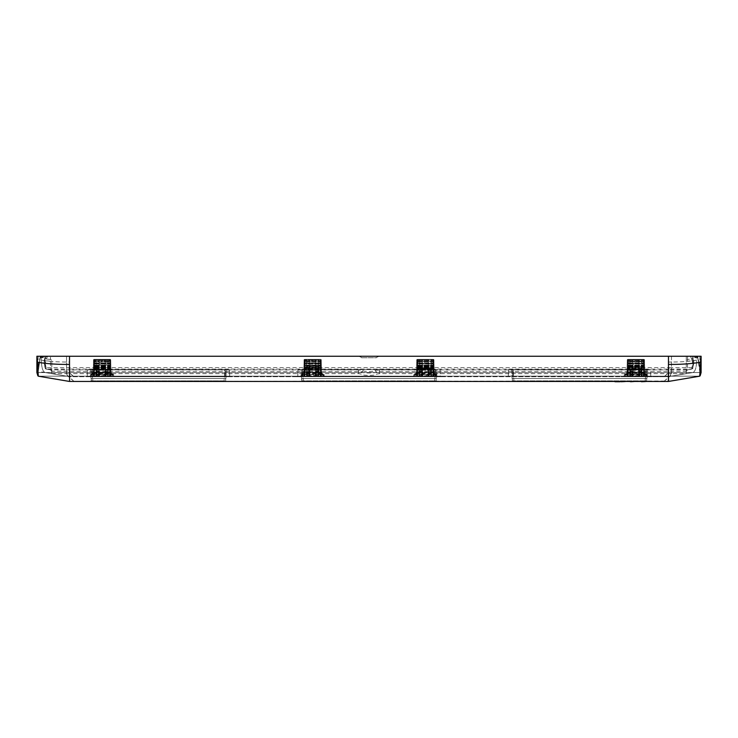 <?xml version="1.0" encoding="UTF-8"?>
<svg xmlns="http://www.w3.org/2000/svg" width="738" height="738" viewBox="0 0 738 738"><rect width="100%" height="100%" fill="white"/><g stroke="black" fill="none" stroke-linecap="round" stroke-linejoin="round"><path stroke-width="0.55" stroke-dasharray="3.69 2.77" d="M635.944 381.454L640.252 381.454L637.503 381.749M640.252 381.454L637.503 381.454M627.531 381.454L633.361 381.749M630.612 381.749L629.071 381.749M630.612 381.454L629.071 381.454M613.998 381.749L612.337 381.454L613.998 381.749M613.998 381.454L612.337 381.454M646.433 381.454L641.479 381.749M643.01 381.749L644.994 381.749M642.669 381.454L644.864 381.454L642.669 381.749M644.994 381.454L643.01 381.454M620.953 381.749L624.606 381.749M622.835 381.749L624.745 381.749M624.606 381.454L621.138 381.454L624.699 381.454L622.881 381.749M622.881 381.454L626.221 381.454M624.745 381.454L622.835 381.454M631.793 381.749L634.671 381.454M631.793 381.454L632.632 381.749M632.632 381.454L633.167 381.749M633.167 381.454L630.529 381.454L633.324 381.454L631.913 381.749M631.913 381.454L633.361 381.454M618.462 381.454L616.747 381.749L620.132 381.749M615.049 381.749L618.462 381.749M617.669 381.454L615.031 381.454L617.669 381.749M671.11 381.011L69.566 381.454L38.311 376.186L69.566 381.454L668.434 381.454L699.689 376.186L38.311 376.186L36.9 372.57L45.369 372.57C42.915 372.007 41.559 367.875 41.291 360.153L51.808 361.463L51.743 373.64L45.369 372.57C42.915 372.007 41.559 367.875 41.291 360.153C49.003 361.482 58.413 362.118 69.52 362.044L69.916 376.712L668.084 376.712L692.631 372.57C695.085 372.007 696.441 367.875 696.709 360.153C688.997 361.482 679.587 362.118 668.48 362.044L668.48 356.251L700.722 356.251M513.805 381.454L645.252 381.454L513.805 381.454L513.805 380.873L512.329 380.873L646.728 380.873L646.691 378.493L645.206 378.493L646.691 378.493L646.728 380.873L645.252 380.873L645.206 378.493L513.851 378.493L645.206 378.493L645.252 380.873L513.805 380.873L513.851 378.493L512.366 378.493L513.851 378.493L513.805 381.454M647.327 381.454L645.252 381.454L647.327 381.454L646.728 380.909A0.59 0.59 0 0 1 646.728 380.873A0.59 0.59 0 0 0 646.728 380.909M303.281 381.454L434.719 381.454L303.281 381.454L303.281 380.873L301.796 380.873L436.204 380.873L436.158 378.493L434.682 378.493L436.158 378.493L436.204 380.873L434.719 380.873L434.682 378.493L303.318 378.493L434.682 378.493L434.719 380.873L303.281 380.873L303.318 378.493L301.842 378.493L303.318 378.493L303.281 381.454M436.795 381.454L434.719 381.454L436.795 381.454L436.204 380.909A0.59 0.59 0 0 1 436.204 380.873A0.59 0.59 0 0 0 436.204 380.909M226.271 381.454L92.748 381.454L226.271 381.454L225.671 380.873L225.634 378.493L224.149 378.493L225.634 378.493L225.671 380.873L224.195 380.873L226.271 381.454M92.748 381.454L90.673 381.454L92.748 381.454L92.748 380.873L91.272 380.873L91.309 378.493L92.794 378.493L91.309 378.493L91.272 380.873L224.195 380.873L224.149 378.493L92.794 378.493L224.149 378.493L224.195 380.873L92.748 380.873L92.794 378.493L92.748 381.454M650.593 376.712C647.032 376.362 645.058 374.424 644.671 370.882L644.477 359.95L644.671 370.882C645.067 374.434 647.041 376.371 650.593 376.712L644.772 376.712L644.671 370.882C645.067 374.434 647.041 376.371 650.593 376.712C647.032 376.362 645.058 374.424 644.671 370.882L644.772 376.712L644.671 370.882C645.058 374.424 647.032 376.362 650.593 376.712L644.772 376.712L644.671 370.882C645.058 374.424 647.032 376.362 650.593 376.712L642.097 376.712L641.792 359.36L638.831 359.36L641.802 359.664L641.829 361.214L638.794 361.214L638.822 359.664L643.887 359.36L644.477 359.95L643.591 359.95L643.619 376.712L644.772 376.712L642.097 376.712L641.792 359.36L644.477 359.95A0.59 0.59 0 0 0 643.887 359.36L644.477 359.95A0.59 0.59 0 0 0 643.887 359.36L643.49 361.795L628.241 361.795L628.232 361.297L643.499 361.297L643.49 364.019L628.241 364.019L628.232 363.52L643.499 363.52L643.49 369.212L628.241 369.212L628.232 368.714L643.499 368.714L643.573 372.081L628.186 372.136L643.545 372.136L628.186 372.136L628.121 376.712L627.854 359.36L627.254 359.95L626.968 376.712L621.138 376.712C624.699 376.362 626.673 374.424 627.069 370.882L627.254 359.95L629.929 359.95L629.938 359.36L629.901 361.214L629.938 359.36L632.9 359.36L629.929 359.664L632.909 359.664L632.936 361.214L629.901 361.214L629.634 376.712L629.938 359.36L627.854 359.36L627.254 359.95L628.195 359.36L627.254 359.95L627.069 370.882L627.254 359.95L627.854 359.36L638.831 359.36L632.9 359.36L632.936 361.214L629.901 361.214L629.634 376.712L626.968 376.712L627.069 370.882C626.663 374.434 624.689 376.371 621.138 376.712C624.699 376.362 626.673 374.424 627.069 370.882A5.932 5.932 0 0 1 621.138 376.712C624.699 376.362 626.673 374.424 627.069 370.882A5.932 5.932 0 0 1 621.138 376.712C624.699 376.362 626.673 374.424 627.069 370.882L626.968 376.712L621.138 376.712C624.689 376.371 626.663 374.434 627.069 370.882L626.968 376.712L621.138 376.712L628.121 376.712L627.854 359.95L629.929 359.95L629.634 376.712L626.968 376.712L643.619 376.712L643.536 359.36L643.499 361.297L628.232 361.297L628.204 359.895L643.527 359.895L628.204 359.895L628.195 359.36L628.139 359.95L628.195 359.36L643.425 359.36L628.306 359.36L628.158 361.057L628.241 361.795L643.49 361.795L643.582 362.828L643.499 363.52L628.232 363.52L628.241 361.795L628.241 364.019L643.49 364.019L643.582 365.052L643.499 368.714L628.232 368.714L628.204 368.17L643.527 368.17L628.204 368.17L628.232 367.229L643.499 367.229L628.232 367.229L628.204 366.685L643.527 366.685L628.204 366.685L628.232 365.753L643.499 365.753L628.232 365.753L628.241 364.019L628.241 369.212L643.49 369.212L643.564 376.712L650.593 376.712C647.041 376.371 645.067 374.434 644.671 370.882C645.067 374.434 647.041 376.371 650.593 376.712L650.593 376.712M440.069 376.712C436.509 376.362 434.534 374.424 434.138 370.882L433.944 359.95L434.138 370.882C434.534 374.434 436.518 376.371 440.069 376.712L434.239 376.712L434.138 370.882C434.534 374.434 436.518 376.371 440.069 376.712C436.509 376.362 434.534 374.424 434.138 370.882L434.239 376.712L434.138 370.882C434.534 374.424 436.509 376.362 440.069 376.712L434.239 376.712L434.138 370.882C434.534 374.424 436.509 376.362 440.069 376.712L431.573 376.712L431.269 359.36L428.308 359.36L431.278 359.664L431.306 361.214L428.271 361.214L428.298 359.664L433.354 359.36L433.086 376.712L434.239 376.712L431.573 376.712L431.269 359.36L433.944 359.95A0.59 0.59 0 0 0 433.354 359.36L433.944 359.95A0.59 0.59 0 0 0 433.354 359.36L432.966 361.795L417.717 361.795L417.699 361.297L432.975 361.297L432.966 364.019L417.717 364.019L417.699 363.52L432.975 363.52L432.966 369.212L417.717 369.212L417.699 368.714L432.975 368.714L433.049 372.081L417.653 372.136L433.021 372.136L417.653 372.136L417.588 376.712L417.321 359.36L417.321 359.95L419.396 359.95L419.405 359.36L419.378 361.214L419.405 359.36L422.376 359.36L419.405 359.664L422.376 359.664L422.404 361.214L419.378 361.214L419.101 376.712L419.405 359.36L416.73 359.95L416.435 376.712L410.614 376.712C414.166 376.362 416.149 374.424 416.536 370.882L416.73 359.95L417.321 359.95L416.73 359.95L417.321 359.95L417.321 359.36L416.73 359.95L416.536 370.882L416.73 359.95L417.671 359.36L416.73 359.95L419.396 359.95L419.101 376.712L416.435 376.712L416.536 370.882C416.14 374.434 414.166 376.371 410.605 376.712C414.166 376.362 416.149 374.424 416.536 370.882A5.932 5.932 0 0 1 410.605 376.712C414.166 376.362 416.149 374.424 416.536 370.882A5.932 5.932 0 0 1 410.605 376.712C414.166 376.362 416.149 374.424 416.536 370.882L416.435 376.712L410.605 376.712C414.166 376.371 416.14 374.434 416.536 370.882L416.435 376.712L410.605 376.712L417.588 376.712L417.616 359.95L417.025 376.712L416.435 376.712L433.086 376.712L433.012 359.36L432.975 361.297L417.699 361.297L417.68 359.895L433.003 359.895L417.68 359.895L417.671 359.36L417.616 359.95L417.671 359.36L432.902 359.36L417.773 359.36L417.625 361.057L417.717 361.795L432.966 361.795L433.049 362.782L432.975 363.52L417.699 363.52L417.717 361.795L417.717 364.019L432.966 364.019L433.049 365.006L432.975 368.714L417.699 368.714L417.68 368.17L433.003 368.17L417.68 368.17L417.699 367.229L432.975 367.229L417.699 367.229L417.68 366.685L433.003 366.685L417.68 366.685L417.699 365.753L432.975 365.753L417.699 365.753L417.717 364.019L417.717 369.212L432.966 369.212L433.031 376.712L440.069 376.712C436.518 376.371 434.534 374.434 434.138 370.882C434.534 374.434 436.518 376.371 440.069 376.712L440.069 376.712M327.386 376.712C323.834 376.362 321.851 374.424 321.464 370.882L321.27 359.95L321.464 370.882L321.27 359.95L320.679 359.95L321.27 359.95L320.679 359.36L321.27 359.95A0.59 0.59 0 0 0 320.679 359.36L321.27 359.95A0.59 0.59 0 0 0 320.679 359.36L315.624 359.664L315.596 361.214L315.624 359.36L306.731 359.36L309.702 359.664L309.729 361.214L309.692 359.36L306.722 359.664L306.694 361.214L309.729 361.214L309.997 376.712L309.692 359.36L318.595 359.36L315.624 359.36L315.615 359.95L315.624 359.36L320.679 359.36L321.27 359.95A0.59 0.59 0 0 0 320.679 359.36L321.27 359.95A0.59 0.59 0 0 0 320.679 359.36L321.27 359.95L321.464 370.882A5.932 5.932 0 0 0 327.395 376.712L321.565 376.712L321.464 370.882C321.86 374.434 323.834 376.371 327.395 376.712C323.834 376.362 321.851 374.424 321.464 370.882C321.851 374.424 323.834 376.362 327.386 376.712L321.565 376.712L321.464 370.882C321.851 374.424 323.834 376.362 327.386 376.712L318.899 376.712L318.595 359.664L318.622 361.214L315.596 361.214L315.32 376.712L315.615 359.95L315.32 376.712L309.997 376.712L309.729 361.214L306.694 361.214L306.731 359.36L304.646 359.36L304.056 359.95L303.862 370.882L304.056 359.95L303.862 370.882L304.056 359.95L306.722 359.95L306.731 359.36L315.615 359.95L309.711 359.95L309.997 376.712L309.397 376.712L309.296 370.744L308.678 369.295L307.746 369.295L307.128 370.744L307.746 369.295L308.678 369.295L309.296 370.744L309.397 376.712L309.296 370.744L309.397 376.712L315.32 376.712L315.596 361.214L318.622 361.214L318.899 376.712L318.299 376.712L318.189 370.744L317.58 369.295L316.639 369.295L316.03 370.744L316.639 369.295L317.58 369.295L318.189 370.744L318.299 376.712L318.207 371.814L318.299 376.712L317.709 376.703L317.617 371.574L317.709 376.703L316.51 376.703L316.602 371.574L316.51 376.703L420.171 376.712L420.383 371.574L420.291 376.703L421.49 376.703L421.398 371.574L421.61 376.712L419.701 376.712L419.811 370.744L420.42 369.295L421.361 369.295L420.42 369.295L419.811 370.744L419.701 376.712L419.101 376.712L419.378 361.214L422.404 361.214L422.376 359.36L428.308 359.36L417.321 359.36L417.025 376.712L417.321 359.95L417.025 376.712L419.701 376.712L419.811 370.744L419.701 376.712L420.171 376.712L317.829 376.712L318.899 376.712L318.595 359.36L318.604 359.95L320.679 359.95L320.975 376.712L321.565 376.712L318.899 376.712L318.604 359.95L320.679 359.95L320.412 376.712L327.386 376.712C323.834 376.371 321.86 374.434 321.464 370.882A5.932 5.932 0 0 0 327.395 376.712L327.395 376.712M297.931 376.712C301.491 376.362 303.466 374.424 303.862 370.882C303.466 374.434 301.482 376.371 297.931 376.712C301.491 376.362 303.466 374.424 303.862 370.882C303.466 374.434 301.482 376.371 297.931 376.712C301.491 376.362 303.466 374.424 303.862 370.882L303.761 376.712L297.931 376.712C301.491 376.362 303.466 374.424 303.862 370.882L303.761 376.712L297.931 376.712C301.482 376.371 303.466 374.434 303.862 370.882L303.761 376.712L297.931 376.712C301.482 376.371 303.466 374.434 303.862 370.882L303.761 376.712L297.931 376.712M116.862 376.712C113.301 376.362 111.327 374.424 110.931 370.882L110.746 359.95L110.931 370.882L110.746 359.95L110.147 359.95L110.746 359.95L110.147 359.36L110.746 359.95A0.59 0.59 0 0 0 110.147 359.36L110.746 359.95A0.59 0.59 0 0 0 110.147 359.36L105.091 359.664L105.064 361.214L105.1 359.36L96.208 359.36L99.178 359.664L99.206 361.214L99.169 359.36L96.198 359.664L96.171 361.214L99.206 361.214L99.473 376.712L104.796 376.712L105.1 359.36L108.071 359.664L105.1 359.36L104.796 376.712L105.064 361.214L108.099 361.214L108.071 359.664L108.099 361.214L105.064 361.214L104.796 376.712L105.396 376.712L105.497 370.744L106.115 369.295L107.047 369.295L106.115 369.295L105.497 370.744L105.396 376.712L105.497 370.744L105.479 371.814L106.078 371.574L105.977 376.703L107.185 376.703L107.093 371.574L107.305 376.712L105.977 376.703L106.115 369.295L105.396 376.712L99.473 376.712L99.169 359.36L110.147 359.36L110.746 359.95A0.59 0.59 0 0 0 110.147 359.36L110.746 359.95A0.59 0.59 0 0 0 110.147 359.36L110.746 359.95L110.931 370.882A5.932 5.932 0 0 0 116.862 376.712L111.032 376.712L110.931 370.882C111.337 374.434 113.311 376.371 116.862 376.712C113.301 376.362 111.327 374.424 110.931 370.882C111.327 374.424 113.301 376.362 116.862 376.712L111.032 376.712L110.931 370.882C111.327 374.424 113.301 376.362 116.862 376.712L109.879 376.712L109.694 359.36L109.833 376.712L116.862 376.712C113.311 376.371 111.337 374.434 110.931 370.882A5.932 5.932 0 0 0 116.862 376.712L116.862 376.712M87.407 376.712C90.968 376.362 92.942 374.424 93.329 370.882L93.523 359.95L93.329 370.882C92.933 374.434 90.958 376.371 87.407 376.712C90.968 376.362 92.942 374.424 93.329 370.882C92.933 374.434 90.958 376.371 87.407 376.712C90.968 376.362 92.942 374.424 93.329 370.882L93.228 376.712L87.407 376.712C90.968 376.362 92.942 374.424 93.329 370.882L93.228 376.712L87.407 376.712C90.958 376.371 92.933 374.434 93.329 370.882L93.228 376.712L87.407 376.712C90.958 376.371 92.933 374.434 93.329 370.882L93.228 376.712L87.407 376.712M664.117 376.712L669.098 372.57L692.631 372.57L668.084 376.712L692.631 372.57L668.084 376.712L625.713 376.712A1.485 1.485 0 0 1 625.012 376.537L646.018 376.684A1.485 1.458 -0 0 0 646.746 376.5L646.018 376.684A1.485 1.485 0 0 0 646.719 376.537L646.746 374.858L646.018 374.498L646.912 374.175L646.018 374.028L625.713 374.028L625.713 374.498L646.018 374.498L646.018 374.028M625.713 374.028L624.818 374.175L625.713 375.033L646.018 375.033L646.018 374.517L625.713 374.517L624.985 374.858L624.985 376.5L624.32 376.371L625.713 376.712L625.713 375.033A1.485 1.347 180 0 1 624.985 374.858L624.256 374.683L624.32 376.371M435.623 376.703L415.19 376.712A1.485 1.485 0 0 1 414.488 376.537L435.485 376.684A1.485 1.485 0 0 0 436.186 376.537L436.223 374.858L435.485 374.517L436.389 374.175L435.494 374.028L415.18 374.028L415.18 374.498L435.494 374.498L435.494 374.028M415.18 374.028L414.295 374.175L415.19 375.033L435.485 375.033L435.485 374.517L415.19 374.517L414.461 374.858L414.461 376.5L413.787 376.371L415.19 376.712L415.19 375.033A1.485 1.347 180 0 1 414.461 374.858L413.732 374.683L413.787 376.371M625.704 376.712L435.485 376.712L436.942 376.334L436.389 374.175M415.19 376.712L322.81 376.712A1.485 1.458 -0 0 0 323.539 376.5L302.515 376.712A1.485 1.485 0 0 1 301.814 376.537L322.81 376.684A1.485 1.485 0 0 0 323.512 376.537L323.539 374.858L322.81 374.517L323.705 374.175L322.82 374.028L302.506 374.028L302.506 374.498L322.82 374.498L322.82 374.028M302.506 374.028L301.611 374.175L302.515 375.033L322.81 375.033L322.81 374.517L302.515 374.517L301.777 374.858L301.777 376.5L301.113 376.371L302.515 376.712L302.515 375.033A1.485 1.347 180 0 1 301.777 374.858L301.049 374.683L301.113 376.371M112.425 376.703L91.982 376.712A1.485 1.485 0 0 1 91.281 376.537L112.287 376.684A1.485 1.485 0 0 0 112.988 376.537L113.015 374.858L112.287 374.498L113.182 374.175L112.287 374.028L91.982 374.028L91.982 374.498L112.287 374.498L112.287 374.028M91.982 374.028L91.088 374.175L91.982 375.033L112.287 375.033L112.287 374.517L91.982 374.517L91.254 374.858L91.281 376.537L90.58 376.371L91.982 376.712L91.982 375.033A1.485 1.347 180 0 1 91.254 374.858L90.525 374.683L90.58 376.371M302.515 376.712L112.287 376.712L113.735 376.334L113.182 374.175M315.919 376.712L316.03 370.744L315.919 376.712L315.32 376.712L315.919 376.712L316.03 370.744L316.012 371.814L316.602 371.574L316.639 369.295L315.919 376.712L316.51 376.703L315.919 376.712L316.012 371.814M320.283 373.004L320.347 372.136L304.978 372.136L320.375 372.081L304.951 372.081L304.914 376.712L304.646 359.95L306.722 359.95L306.731 359.36L304.056 359.95L304.646 359.36L304.351 376.712L304.914 376.712L304.942 359.95L304.351 376.712L303.761 376.712L320.412 376.712L320.227 359.36L320.975 376.712L320.679 359.95L320.975 376.712L320.357 376.712L320.283 375.817L320.357 376.712L304.969 376.712L305.043 375.817L320.283 375.817L320.375 372.081L304.951 372.081L305.043 375.817L320.283 375.817L320.283 373.004L305.043 373.004L320.283 373.004M304.951 360.541L320.375 360.624L304.951 360.624L305.034 361.795L320.283 361.795L305.034 361.795L304.951 362.828L320.375 362.828L320.283 361.795L320.283 364.019L320.375 362.828L304.951 362.828L305.034 364.019L320.283 364.019L305.034 364.019L304.951 365.052L320.375 365.052L320.283 364.019L320.375 365.504L320.283 369.212L320.375 365.052L304.951 365.052L305.034 369.212L320.283 369.212L305.034 369.212L304.951 370.19L320.375 370.19L320.283 369.212L320.375 372.081L320.375 370.19L304.951 370.19L304.951 372.081L305.025 368.714L320.301 368.714L305.015 368.668L320.31 368.668L305.015 368.668L304.997 368.17L320.32 368.17L304.997 368.17L320.283 367.727L305.034 367.727L305.025 367.229L320.301 367.229L305.015 367.183L320.31 367.183L305.015 367.183L304.997 366.685L320.32 366.685L304.997 366.685L320.283 366.242L305.034 366.242L305.025 365.753L320.301 365.753L304.96 365.541L320.366 365.541L304.96 365.541L305.025 363.52L320.301 363.52L304.96 363.317L320.366 363.317L304.96 363.317L305.025 361.297L320.301 361.297L304.96 361.094L320.366 361.094L304.96 361.094L304.997 359.895L320.32 359.895L304.997 359.895L305.098 359.36L320.227 359.36L304.988 359.36L304.951 360.541M307.109 371.814L307.026 376.712L307.128 370.744L307.109 371.814L307.709 371.574L307.608 376.703L307.746 369.295L307.709 371.574L307.109 371.814M306.427 376.712L308.816 376.703L308.724 371.574L308.936 376.712L306.427 376.712L306.694 361.214L306.427 376.712L303.761 376.712L304.351 376.712L304.646 359.95L304.351 376.712L306.427 376.712L306.722 359.95L306.427 376.712M304.646 359.36L304.056 359.95L304.646 359.36A0.59 0.59 0 0 0 304.056 359.95A0.59 0.59 0 0 1 304.646 359.36A0.59 0.59 0 0 0 304.056 359.95A0.59 0.59 0 0 1 304.646 359.36M632.521 371.814L632.604 376.712L632.503 370.744L631.885 369.295L630.953 369.295L630.335 370.744L630.953 369.295L631.885 369.295L632.503 370.744L632.604 376.712L632.521 371.814L631.922 371.574L632.023 376.703L631.885 369.295L631.922 371.574L632.521 371.814M630.317 371.814L630.907 371.574L630.317 371.814L630.335 370.744L630.234 376.712L630.335 370.744L630.234 376.712L629.634 376.712L630.815 376.703L630.907 371.574L630.815 376.703L632.134 376.712L630.234 376.712L630.317 371.814L630.234 376.712M628.158 370.19L628.241 369.212L628.158 370.19L643.573 370.19L628.158 370.19L628.167 376.712L643.564 376.712L643.573 372.081L628.158 372.081L628.158 370.19M641.497 376.712L641.396 370.744L640.778 369.295L639.846 369.295L639.228 370.744L639.846 369.295L640.778 369.295L641.396 370.744L641.497 376.712L641.414 371.814L641.497 376.712L642.097 376.712L641.829 361.214L638.794 361.214L638.831 359.36L641.792 359.36L641.811 359.95L643.887 359.95L643.887 359.36L644.173 376.712L643.887 359.95L644.173 376.712L643.887 359.95L641.811 359.95L642.097 376.712L640.916 376.703L640.824 371.574L640.916 376.703L639.708 376.703L639.809 371.574L639.708 376.703L651.368 376.712L641.036 376.712L641.414 371.814L640.824 371.574L640.778 369.295L640.824 371.574L641.414 371.814M639.209 371.814L639.126 376.712L639.228 370.744L639.126 376.712L639.209 371.814L640.824 371.574L639.809 371.574L639.846 369.295L639.809 371.574L639.209 371.814M638.527 376.712L639.708 376.703L638.527 376.712L638.831 359.36L638.527 376.712L633.204 376.712L632.9 359.36L632.909 359.95L638.822 359.95L632.909 359.95L633.204 376.712L632.936 361.214L633.204 376.712L632.134 376.712L638.527 376.712M643.887 359.36L644.477 359.95A0.59 0.59 0 0 0 643.887 359.36L644.477 359.95A0.59 0.59 0 0 0 643.887 359.36M421.988 371.814L422.081 376.712L421.97 370.744L421.361 369.295L421.97 370.744L422.081 376.712L421.988 371.814L421.398 371.574L421.361 369.295L421.398 371.574L421.988 371.814M417.625 370.19L417.717 369.212L417.625 370.19L433.049 370.19L417.625 370.19L417.643 376.712L433.031 376.712L433.049 372.081L417.625 372.081L417.625 370.19M430.974 376.712L430.872 370.744L430.254 369.295L429.322 369.295L428.704 370.744L429.322 369.295L430.254 369.295L430.872 370.744L430.974 376.712L430.891 371.814L430.974 376.712L431.573 376.712L431.306 361.214L428.271 361.214L428.308 359.36L431.269 359.36L431.278 359.95L433.354 359.95L433.354 359.36L433.649 376.712L433.354 359.95L433.649 376.712L433.354 359.95L431.278 359.95L431.573 376.712L430.392 376.703L430.291 371.574L430.392 376.703L429.184 376.703L429.276 371.574L429.184 376.703L440.835 376.712L430.503 376.712L430.974 376.712L430.891 371.814L430.291 371.574L430.254 369.295L430.974 376.712M428.686 371.814L428.603 376.712L428.704 370.744L428.603 376.712L428.686 371.814L430.291 371.574L429.276 371.574L429.322 369.295L429.276 371.574L428.686 371.814M428.003 376.712L429.184 376.703L428.003 376.712L428.308 359.36L428.003 376.712L422.68 376.712L422.376 359.36L422.385 359.95L428.289 359.95L422.385 359.95L422.68 376.712L422.404 361.214L422.68 376.712L421.61 376.712L428.003 376.712M433.354 359.36L433.944 359.95A0.59 0.59 0 0 0 433.354 359.36L433.944 359.95A0.59 0.59 0 0 0 433.354 359.36M107.683 371.814L107.047 369.295L107.665 370.744L107.305 376.712L230.311 376.712L225.274 376.712L225.274 376.14L229.721 376.14L230.311 376.712A0.59 0.59 0 0 1 229.721 376.14L225.274 376.14L225.044 369.59L229.49 369.59L91.899 369.59L225.044 369.59L225.274 376.712L107.305 376.712L108.366 376.712L108.099 361.214L108.366 376.712L110.442 376.712L110.147 359.36L110.442 376.712L110.147 359.95L108.071 359.95L108.062 359.36L108.071 359.95L110.147 359.95L110.442 376.712L108.366 376.712L108.071 359.95L108.366 376.712L107.766 376.712L107.047 369.295L107.093 371.574L107.683 371.814M109.75 373.004L109.814 372.136L94.455 372.136L109.842 372.081L94.427 372.081L94.381 376.712L94.409 359.95L93.523 359.95L96.189 359.95L96.208 359.36L94.113 359.36L94.113 359.95L96.189 359.95L96.208 359.36L96.171 361.214L99.206 361.214L99.473 376.712L99.169 359.36L94.113 359.36L93.523 359.95L94.113 359.36L93.827 376.712L96.503 376.712L96.604 370.744L97.222 369.295L98.154 369.295L97.222 369.295L96.604 370.744L96.503 376.712L96.604 370.744L96.503 376.712L97.084 376.703L97.176 371.574L97.084 376.703L98.292 376.703L98.191 371.574L98.403 376.712L95.903 376.712L96.189 359.95L95.903 376.712L93.228 376.712L93.827 376.712L93.228 376.712L93.827 376.712L94.113 359.36L93.523 359.95L94.113 359.36L93.827 376.712L94.464 359.36L94.473 359.895L109.796 359.895L94.473 359.895L94.418 360.624L109.851 360.624L94.418 360.624L94.51 361.795L109.759 361.795L94.51 361.795L94.418 362.828L109.851 362.828L109.759 364.019L109.851 362.828L94.418 362.828L94.51 364.019L109.759 364.019L94.51 364.019L94.418 365.052L109.851 365.052L109.759 369.212L109.851 365.052L94.418 365.052L94.51 369.212L109.759 369.212L94.51 369.212L94.427 370.19L109.842 370.19L109.759 369.212L109.842 372.081L94.427 372.081L94.436 376.712L93.827 376.712L94.381 376.712L94.464 359.36L109.694 359.36L94.575 359.36L94.427 372.081L94.427 370.19L109.842 370.19L109.833 376.712L109.75 373.004L94.519 373.004L109.75 373.004M98.791 371.814L98.154 369.295L98.772 370.744L98.874 376.712L99.473 376.712L98.874 376.712L98.772 370.744L98.791 371.814L98.191 371.574L98.154 369.295L98.191 371.574L98.791 371.814M511.757 369.59L512.071 378.493L645.501 378.493L513.556 378.493L513.242 369.59L645.815 369.59L511.757 369.59L512.071 378.493L513.556 378.493L513.242 369.59L511.757 369.59M645.815 369.59L647.3 369.59L646.986 378.493L647.3 369.59L645.815 369.59L645.501 378.493L646.986 378.493L645.501 378.493L645.815 369.59M512.32 380.909L512.366 378.493L512.329 380.873L511.729 381.454M301.233 369.59L301.547 378.493L434.977 378.493L303.023 378.493L302.709 369.59L435.291 369.59L301.233 369.59L301.547 378.493L303.023 378.493L302.709 369.59L301.233 369.59M435.291 369.59L436.767 369.59L436.453 378.493L436.767 369.59L435.291 369.59L434.977 378.493L436.453 378.493L434.977 378.493L435.291 369.59M301.796 380.909L301.842 378.493L301.205 381.454M226.243 369.59L225.929 378.493L92.499 378.493L225.929 378.493L226.243 369.59L92.185 369.59L224.758 369.59L224.444 378.493L224.758 369.59L226.243 369.59M92.499 378.493L91.014 378.493L90.7 369.59L91.014 378.493L92.499 378.493L92.185 369.59L90.7 369.59L92.185 369.59L92.499 378.493M650.768 376.14L650.547 369.59L512.956 369.59L650.547 369.59L650.768 376.14A0.59 0.59 0 0 0 651.368 376.712A0.59 0.59 0 0 1 650.768 376.14L646.331 376.14L650.768 376.14A0.59 0.59 0 0 0 651.368 376.712A0.59 0.59 0 0 1 650.768 376.14M94.436 376.712L109.833 376.712L94.436 376.712M309.397 376.712L316.39 376.712L308.936 376.712L309.314 371.814L308.724 371.574L308.678 369.295L308.724 371.574L309.314 371.814M105.866 376.712L98.403 376.712L105.866 376.712M98.874 376.712L98.403 376.712L98.874 376.712M73.883 376.712L68.902 372.57L45.369 372.57L69.916 376.712L91.946 376.712M91.669 376.712L96.964 376.712L86.632 376.712L91.669 376.712L91.669 376.14L87.232 376.14L86.632 376.712A0.59 0.59 0 0 0 87.232 376.14L87.453 369.59L91.899 369.59L87.453 369.59L87.232 376.14L225.274 376.14L91.669 376.14L91.899 369.59L91.669 376.712M302.202 376.712L307.497 376.712L297.165 376.712L302.202 376.712L302.202 376.14L297.755 376.14L297.165 376.712A0.59 0.59 0 0 0 297.755 376.14L297.986 369.59L302.432 369.59L297.986 369.59L297.755 376.14L302.202 376.14L302.432 369.59L435.568 369.59L302.432 369.59L302.202 376.712M512.725 376.712L630.695 376.712L507.689 376.712L512.725 376.712L512.725 376.14L508.279 376.14L507.689 376.712L508.279 376.14L512.725 376.14L512.956 369.59L508.51 369.59L512.956 369.59L512.725 376.712M508.279 376.14L508.51 369.59L508.279 376.14M440.245 376.14L440.835 376.712A0.59 0.59 0 0 1 440.245 376.14L435.798 376.14L440.245 376.14L440.014 369.59L435.568 369.59L440.014 369.59L440.245 376.14A0.59 0.59 0 0 0 440.835 376.712M229.721 376.14L229.49 369.59L229.721 376.14A0.59 0.59 0 0 0 230.311 376.712M90.673 381.454L91.272 380.873M38.311 376.186L699.689 376.186L701.1 372.57L36.9 372.57M671.967 380.863L700.159 375.771M37.278 356.251L668.48 356.251M664.025 376.712L668.859 372.57L701.1 372.57L700.694 373.963M691.792 356.251L686.285 356.251L686.257 373.64L667.604 373.64L668.859 372.57L45.369 372.57L53.736 373.981M686.285 356.251L686.257 373.64L686.294 371.214L379.35 371.251L376.408 372.007C376.952 373.299 361.048 373.299 361.592 372.007L358.65 371.251L51.706 371.214L51.743 373.64L51.706 371.251L51.743 373.64L45.369 372.57L69.916 376.712L45.369 372.57L69.916 376.712L45.369 372.57L38.09 372.57L699.91 372.57C699.541 365.411 698.748 359.978 697.539 356.251L697.973 357.736L694.781 357.736L694.578 356.251L694.781 357.736L697.973 357.736L697.807 357.118L694.698 357.118L697.807 357.118L697.539 356.251L699.624 368.271L697.595 356.426M646.719 376.537L647.475 376.334L646.912 374.175M624.818 374.175L624.256 374.683M647.475 374.683L646.018 375.033L646.018 376.684L647.42 376.371M414.295 374.175L413.732 374.683M436.942 376.334L436.213 376.509A1.485 1.458 -0 0 1 435.485 376.684L436.887 376.371M324.268 376.334L323.539 376.509L324.268 376.334L323.705 374.175M301.611 374.175L301.049 374.683M324.268 374.683L322.81 375.033L322.81 376.684L324.213 376.371M91.088 374.175L90.525 374.683M113.735 376.334L113.006 376.509A1.485 1.458 -0 0 1 112.287 376.684L113.68 376.371M69.52 362.044L69.52 356.251M699.836 372.57L692.631 372.57L668.084 376.712L668.48 362.044M686.192 361.463L696.709 360.153L696.82 356.251L696.718 360.153C696.441 367.875 695.085 372.007 692.631 372.57M41.18 356.251L41.282 360.153L41.18 356.251M361.583 357.736L376.417 357.736L377.026 357.118L376.417 357.736L361.583 357.736L360.974 357.118L361.583 357.736M379.12 356.251L377.026 357.118L379.12 356.251L671.451 356.251L379.12 356.251M51.808 361.463L51.706 371.251L50.47 369.821L51.706 371.251L50.47 369.821L46.337 369.12L45.193 368.151L44.907 356.251L358.88 356.251L360.974 357.118L358.88 356.251L66.549 356.251L66.531 369.101L46.337 369.12L45.249 363.456A1.485 1.172 -170 0 1 44.169 362.173L44.907 356.251L45.101 367.69L46.337 369.12C45.452 368.889 45.166 369.36 44.169 362.57L45.249 363.456L45.941 360.495L44.852 359.415L44.169 362.173A1.485 0.987 4.9 0 0 44.16 362.22A1.485 1.485 0 0 0 44.169 362.57M691.829 356.251L671.451 356.251L671.451 367.662L45.101 367.662L46.346 369.101M693.748 361.491L693.831 362.57C692.53 369.996 693.111 368.105 691.663 369.12L66.531 369.101M44.16 362.376L45.101 367.69L46.337 369.12L50.47 369.821L51.706 371.251L50.47 369.821L50.479 359.489L46.383 359L46.051 360.079L44.953 359.037L44.87 356.251L44.16 362.22A1.485 0.987 4.9 0 0 44.16 362.376L44.252 361.491M38.09 372.404L40.461 356.251L40.027 357.736L43.219 357.736L43.422 356.251L43.219 357.736L40.027 357.736L40.461 356.251L38.09 372.57C38.459 365.411 39.252 359.978 40.461 356.251L38.376 368.271L40.405 356.426M47.546 356.251L47.14 357.155L46.208 356.251L51.715 356.251M46.208 356.251L44.852 359.415L45.23 356.251M45.295 356.251L46.171 356.251M686.257 373.585L686.294 371.214L687.53 369.821L686.294 371.251L687.53 369.821L686.294 371.251L687.53 369.821L691.663 369.12L692.899 367.69L693.093 356.251L692.89 367.792L691.663 369.12L692.899 367.662L671.451 367.662L671.469 369.101M693.831 362.57A1.485 1.485 0 0 0 693.84 362.22L693.748 361.288L693.84 362.376L692.751 363.456A1.485 1.172 -10 0 0 693.831 362.173L692.899 367.69L691.663 369.12L692.751 363.456L691.617 359L687.521 359.489L687.53 369.821L668.185 369.821L669.025 369.12L669.025 367.69M687.539 356.251L687.521 359.489L686.275 360.218M690.86 357.155L691.617 359L692.696 358.059L691.838 356.334L690.86 357.155L690.454 356.251M699.91 356.251L699.624 368.271M668.185 371.251L668.185 369.821L379.35 369.821L374.922 370.568C375.365 371.86 362.635 371.86 363.078 370.568L358.65 369.821L69.815 369.821L68.975 369.12L68.975 367.69M69.815 371.251L69.815 369.821L50.47 369.821L46.337 369.12L45.101 367.681M38.09 356.251L38.376 368.271M73.975 376.712L69.141 372.57L669.098 372.57L667.807 373.64M70.396 373.64L69.141 372.57L70.193 373.64L358.603 373.64L361.555 374.148C361.002 375.762 376.998 375.762 376.445 374.148L379.397 373.64L667.604 373.64M691.663 369.12L687.53 369.821L691.663 369.12L687.53 369.821L691.663 369.12L692.881 367.838M376.408 372.007L374.922 370.568L376.408 372.007M358.65 369.821L358.622 372.589L361.583 372.589L363.078 370.568L361.592 372.007L361.555 374.148M51.743 373.585L70.193 373.64M51.743 373.64L45.369 372.57L51.743 373.64M379.397 373.64L379.378 372.589L376.417 372.589L376.445 374.148M50.47 369.821L46.337 369.12L50.47 369.821L51.706 371.251M47.14 357.155L46.383 359L45.304 358.059M51.725 360.218L50.479 359.489L50.461 356.251M692.77 356.251L693.148 359.415L692.06 360.495M692.696 358.059L693.831 362.173M692.705 356.251L693.047 359.037L691.949 360.079M436.951 374.683L435.485 375.033L435.485 376.684M113.744 374.683L112.287 375.033L112.287 376.684M316.602 371.574L317.617 371.574L317.58 369.295L317.617 371.574L318.207 371.814L316.602 371.574M307.709 371.574L308.724 371.574L307.709 371.574M630.907 371.574L631.922 371.574L630.907 371.574L630.953 369.295L630.907 371.574M643.481 373.004L628.25 373.004L643.481 373.004M628.149 360.624L643.582 360.624L628.149 360.624M628.167 361.094L643.564 361.094L628.167 361.094M628.149 362.828L643.582 362.828L628.149 362.828M628.167 363.317L643.564 363.317L628.167 363.317M628.149 365.052L643.582 365.052L628.149 365.052M628.167 365.541L643.564 365.541L628.167 365.541M628.241 366.242L643.49 366.242L628.241 366.242M628.213 367.183L643.518 367.183L628.213 367.183M628.241 367.727L643.49 367.727L628.241 367.727M628.213 368.668L643.518 368.668L628.213 368.668M628.25 375.817L643.481 375.817L628.25 375.817M627.558 376.712L627.854 359.95L627.558 376.712M420.383 371.574L421.398 371.574L420.383 371.574L420.42 369.295L420.383 371.574L419.793 371.814L420.383 371.574M432.957 373.004L417.717 373.004L432.957 373.004M417.625 360.624L433.049 360.624L417.625 360.624M417.634 361.094L433.04 361.094L417.634 361.094M417.625 362.828L433.049 362.828L417.625 362.828M417.634 363.317L433.04 363.317L417.634 363.317M417.625 365.052L433.049 365.052L417.625 365.052M417.634 365.541L433.04 365.541L417.634 365.541M417.717 366.242L432.966 366.242L417.717 366.242M417.69 367.183L432.985 367.183L417.69 367.183M417.717 367.727L432.966 367.727L417.717 367.727M417.69 368.668L432.985 368.668L417.69 368.668M417.717 375.817L432.957 375.817L417.717 375.817M106.078 371.574L107.093 371.574L106.078 371.574M94.436 361.094L109.833 361.094L94.436 361.094M94.501 361.297L109.768 361.297L94.501 361.297M94.436 363.317L109.833 363.317L94.436 363.317M94.501 363.52L109.768 363.52L94.501 363.52M94.436 365.541L109.833 365.541L94.436 365.541M94.501 365.753L109.768 365.753L94.501 365.753M94.51 366.242L109.759 366.242L94.51 366.242M94.473 366.685L109.796 366.685L94.473 366.685M94.482 367.183L109.787 367.183L94.482 367.183M94.501 367.229L109.768 367.229L94.501 367.229M94.51 367.727L109.759 367.727L94.51 367.727M94.473 368.17L109.796 368.17L94.473 368.17M94.482 368.668L109.787 368.668L94.482 368.668M94.501 368.714L109.768 368.714L94.501 368.714M94.519 375.817L109.75 375.817L94.519 375.817M97.176 371.574L97.222 369.295L97.176 371.574L96.586 371.814L98.191 371.574L97.176 371.574M99.178 359.95L105.091 359.95L99.178 359.95M646.331 376.14L646.101 369.59L646.331 376.14L512.725 376.14L646.331 376.14M435.798 376.14L302.202 376.14L435.798 376.14L435.798 376.712L435.568 369.59L435.798 376.14M297.165 376.712A0.59 0.59 0 0 0 297.755 376.14M86.632 376.712A0.59 0.59 0 0 0 87.232 376.14M645.252 380.873L645.252 381.454L645.252 380.873M434.719 380.873L434.719 381.454L434.719 380.873M224.195 380.873L224.195 381.454L224.195 380.873M73.957 381.445L67.628 375.771M67.426 376.186L66.272 372.57M74.049 381.445L67.905 375.771M671.451 356.251L671.451 372.57L670.547 376.186M671.165 372.57L670.27 376.186M66.549 356.251L66.549 372.57L67.702 376.186M664.043 381.445L670.372 375.771M663.951 381.445L670.095 375.771M647.475 376.306L646.746 376.5L647.475 376.334M624.265 376.334L624.994 376.509L624.256 376.306M436.223 376.5L436.951 376.306M413.732 376.334L414.461 376.509L413.732 376.306M323.539 376.5L324.268 376.306M301.058 376.334L301.787 376.509L301.049 376.306M113.015 376.5L113.744 376.306M90.525 376.334L91.254 376.509L90.525 376.306M668.785 367.69L667.973 371.251M69.215 367.69L70.027 371.251M43.302 357.118L40.193 357.118L43.302 357.118M686.294 371.214L687.539 369.775M671.451 373.585L671.414 369.775M379.378 372.589L379.35 369.821M66.549 373.585L66.586 369.775M51.706 371.214L50.461 369.775M358.622 372.589L358.603 373.64M627.854 359.36A0.59 0.59 0 0 0 627.254 359.95A0.59 0.59 0 0 1 627.854 359.36A0.59 0.59 0 0 0 627.254 359.95A0.59 0.59 0 0 1 627.854 359.36M417.321 359.36A0.59 0.59 0 0 0 416.73 359.95A0.59 0.59 0 0 1 417.321 359.36A0.59 0.59 0 0 0 416.73 359.95A0.59 0.59 0 0 1 417.321 359.36M94.113 359.36A0.59 0.59 0 0 0 93.523 359.95A0.59 0.59 0 0 1 94.113 359.36A0.59 0.59 0 0 0 93.523 359.95A0.59 0.59 0 0 1 94.113 359.36M318.207 371.814L318.299 376.712M419.793 371.814L419.701 376.712L419.793 371.814M96.586 371.814L96.503 376.712M69.916 376.712L41.697 371.943M699.91 372.57L697.539 356.251"/><path stroke-width="1.11" d="M635.944 381.454L640.252 381.454M630.612 381.454L627.531 381.454M612.337 381.454L613.998 381.454M646.433 381.454L641.479 381.749M626.221 381.454L621.147 381.749M634.671 381.454L630.612 381.749M620.141 381.749L615.031 381.749M69.566 381.454L69.52 364.415L69.566 381.454L668.434 381.454L668.48 356.251L701.1 356.251L701.1 372.57L700.159 375.771L701.1 356.251L700.454 362.22C691.589 363.779 680.934 364.517 668.48 364.415L668.536 381.445L699.689 376.186L700.823 361.961M647.327 381.454A0.59 0.59 0 0 1 646.728 380.909A0.59 0.59 0 0 0 647.327 381.454M436.795 381.454A0.59 0.59 0 0 1 436.204 380.909A0.59 0.59 0 0 0 436.795 381.454M91.272 380.873A0.59 0.59 0 0 1 90.673 381.454A0.59 0.59 0 0 0 91.272 380.873M38.302 376.186L69.464 381.445L38.311 376.186L69.464 381.445L38.311 376.186L36.9 356.251L668.48 356.251M69.52 356.251L69.52 364.415C57.066 364.517 46.411 363.779 37.546 362.22L36.9 356.251L36.9 372.57L37.841 375.771L37.177 361.961M38.311 376.186L36.9 372.57L38.311 376.186M699.689 376.186L668.536 381.445L699.689 376.186L701.1 372.57L700.159 375.771M692.77 356.251L699.91 356.251L692.77 356.251M697.539 356.251L694.578 356.251L697.539 356.251M671.451 356.251L686.128 356.251M66.549 356.251L51.872 356.251M43.422 356.251L40.461 356.251L43.422 356.251M699.698 376.186L668.434 381.454M671.967 380.863L671.11 381.011"/></g></svg>
